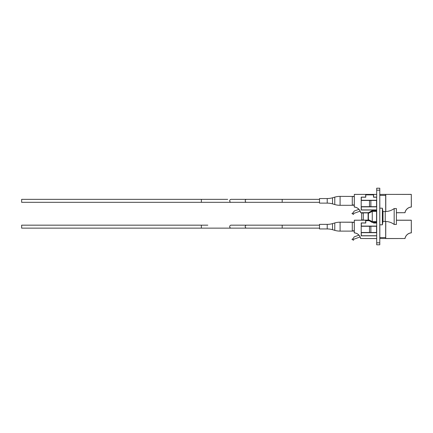 <?xml version="1.0" encoding="UTF-8"?>
<svg xmlns="http://www.w3.org/2000/svg" width="433" height="433" viewBox="0 0 433 433"><rect width="100%" height="100%" fill="white"/><g stroke="black" fill="none" stroke-linecap="round" stroke-linejoin="round"><path stroke-width="0.65" d="M379.779 190.19L376.699 190.19L376.699 188.203L379.779 188.203L379.779 244.797L376.699 244.797L376.699 242.81L379.779 242.81M376.699 190.19L376.699 242.81M383.005 221.241L382.371 224.814L382.371 208.186L379.779 208.186M382.371 224.814L379.779 224.814M383.005 211.759L382.371 208.186M368.645 213.215L372.266 211.282L372.266 210.541L368.396 212.776L368.396 219.785L372.266 221.718L376.548 221.718L376.548 211.401L372.266 211.401L368.396 213.339M376.548 221.718L376.548 222.459L372.266 222.459L372.266 221.718M368.396 219.661L372.266 221.599L372.266 211.401M372.266 221.599L376.548 221.599M372.266 222.459L368.396 220.224L368.645 219.785M372.266 211.282L376.548 211.282L376.548 210.541L372.266 210.541M385.235 211.537L383.005 211.537L383.005 221.463L385.235 221.463A14.906 14.906 0 0 1 394.171 224.446L394.171 208.554A14.906 14.906 0 0 1 385.235 211.537L385.235 221.463M394.171 224.446L396.406 224.446L396.406 208.554L394.171 208.554M361.658 219.758L361.658 213.242L363.298 212.901L363.298 220.099L361.658 219.758M363.298 220.099L368.11 220.099L368.11 212.901L363.298 212.901M368.396 213.621L368.11 213.621M368.396 219.379L368.11 219.379M332.533 229.696L334.779 230.356L334.779 222.946A18.863 18.863 0 0 1 340.089 222.183A18.863 18.863 0 0 0 334.779 222.946A18.863 18.863 0 0 1 340.089 222.183A18.863 18.863 0 0 0 334.779 222.946A18.863 18.863 0 0 1 340.089 222.183A18.863 18.863 0 0 0 334.779 222.946A18.863 18.863 0 0 1 340.089 222.183A18.863 18.863 0 0 0 334.779 222.946A18.863 18.863 0 0 1 340.089 222.183A18.863 18.863 0 0 0 334.779 222.946L332.533 223.607L332.533 229.696A18.863 18.863 0 0 0 327.224 228.938L319.511 228.938L319.511 224.37L327.224 224.37A18.863 18.863 0 0 0 332.533 223.607L334.779 222.946A18.863 18.863 0 0 1 340.089 222.183L354.259 222.259M379.779 194.433L385.684 194.385L385.733 195.375L385.781 194.433L385.781 211.526M385.684 211.531L385.684 194.385L411.301 194.385L411.35 207.061A6.95 6.95 0 0 0 405.017 212.711A6.95 6.95 0 0 1 405.499 211.163A6.95 6.95 0 0 0 405.017 212.711L396.406 212.755M21.65 225.165L21.65 228.142L201.361 228.142L201.361 225.165L21.65 225.165M396.406 220.197L411.301 220.197L411.35 232.873A6.95 6.95 0 0 0 405.017 238.523L379.779 238.518M376.699 238.567L360.597 238.523A6.95 6.95 0 0 0 360.11 236.975A6.95 6.95 0 0 1 360.597 238.523A6.95 6.95 0 0 0 360.11 236.975A6.95 6.95 0 0 1 360.597 238.523A6.95 6.95 0 0 0 354.259 232.873L354.308 220.197L365.679 220.197L354.308 220.245L354.308 232.83A6.998 6.998 0 0 1 360.646 238.518L376.699 238.518M360.11 211.163A6.95 6.95 0 0 0 360.099 211.136L353.561 213.512L353.561 214.411L351.959 213.577L353.48 212.397L354.102 211.098L358.925 209.339A6.95 6.95 0 0 0 358.578 208.977M373.619 194.882L365.679 194.882M368.44 212.755L360.597 212.711A6.95 6.95 0 0 0 354.259 207.061L354.308 194.385L365.679 194.385L354.308 194.433L354.308 207.017A6.998 6.998 0 0 1 360.646 212.7L368.526 212.7M376.699 210.021L361.209 210.021L361.209 197.112L365.679 197.112L365.679 194.433M376.699 194.385L373.619 194.385L373.619 197.112L376.699 197.112M396.406 212.7L404.969 212.7A6.998 6.998 0 0 1 411.301 207.017L411.35 207.061A6.95 6.95 0 0 0 407.036 208.977M379.828 194.385L379.828 195.375L385.733 195.375L385.733 211.526M404.969 212.755L405.017 212.711A6.95 6.95 0 0 1 405.499 211.163A6.95 6.95 0 0 0 405.017 212.711A6.95 6.95 0 0 1 405.499 211.163A6.95 6.95 0 0 0 405.017 212.711A6.95 6.95 0 0 1 411.35 207.061M360.646 212.755L360.597 212.711A6.95 6.95 0 0 0 354.259 207.061L354.308 207.017M361.209 206.671L376.548 206.671L376.548 200.463L361.209 200.463M376.699 197.215L373.522 197.215L373.522 194.385L365.777 194.385L365.777 197.215L361.311 197.215L361.311 200.268L376.699 200.268M376.699 209.924L361.311 209.924L361.311 206.871L376.699 206.871M369.214 220.695L365.679 220.695M376.699 235.833L361.209 235.833L361.209 222.93L365.679 222.93L365.679 220.245M373.619 222.459L373.619 222.93L376.699 222.93M385.733 221.474L385.684 238.567L404.969 238.518A6.998 6.998 0 0 1 411.301 232.83L411.35 232.873A6.95 6.95 0 0 0 407.036 234.794M360.646 238.567L360.597 238.523A6.95 6.95 0 0 0 360.11 236.975A6.95 6.95 0 0 1 360.597 238.523A6.95 6.95 0 0 0 360.11 236.975A6.95 6.95 0 0 1 360.597 238.523A6.95 6.95 0 0 0 360.11 236.975A6.95 6.95 0 0 1 360.597 238.523A6.95 6.95 0 0 0 354.259 232.873L354.308 232.83M361.209 232.483L376.548 232.483L376.548 226.28L361.209 226.28M368.396 220.197L365.777 220.197L365.777 223.027L361.311 223.027L361.311 226.08L376.699 226.08M373.522 222.459L373.522 223.027L376.699 223.027M376.699 235.736L361.311 235.736L361.311 232.683L376.699 232.683M334.779 230.356A18.863 18.863 0 0 0 340.089 231.119A18.863 18.863 0 0 1 334.779 230.356A18.863 18.863 0 0 0 340.089 231.119L352.273 231.119L352.273 222.508L352.273 230.8L354.259 230.8M327.224 203.12L327.224 198.552A18.863 18.863 0 0 0 332.533 197.789L332.533 203.883A18.863 18.863 0 0 0 327.224 203.12L319.511 203.12L319.511 198.552L327.224 198.552A18.863 18.863 0 0 0 332.533 197.789L334.779 197.134A18.863 18.863 0 0 1 340.089 196.371L354.259 196.447M332.533 203.883L334.779 204.544L334.779 197.134A18.863 18.863 0 0 1 340.089 196.371A18.863 18.863 0 0 0 334.779 197.134A18.863 18.863 0 0 1 340.089 196.371A18.863 18.863 0 0 0 334.779 197.134A18.863 18.863 0 0 1 340.089 196.371L340.089 205.307L352.273 205.307L352.273 196.69L352.273 204.982L354.259 204.982M334.779 204.544A18.863 18.863 0 0 0 340.089 205.307A18.863 18.863 0 0 1 334.779 204.544A18.863 18.863 0 0 0 340.089 205.307M340.089 231.119L340.089 222.183L352.273 222.183M354.259 222.508L352.273 222.259M354.259 231.043L352.273 231.043M360.099 236.948L353.561 239.33L353.561 240.228L351.959 239.395L353.48 238.21L354.102 236.911L358.925 235.157M354.259 196.69L352.273 196.447M354.259 205.231L352.273 205.231M21.65 199.348L21.65 202.325L201.361 202.325L201.361 199.348L21.65 199.348M231.049 225.165A1.488 1.337 90 0 0 231.049 228.142L246.55 228.142A1.488 1.337 90 0 1 246.55 225.165L231.049 225.165M319.511 225.165L282.192 225.165L282.192 228.142L246.55 228.142M376.699 194.433L373.619 194.433M411.301 207.017L411.301 194.433L385.781 194.385M379.779 195.375L379.828 208.186M370.875 206.671L370.875 200.463M369.506 206.671L369.506 200.463M411.301 232.83L411.301 220.245L396.406 220.245M385.781 221.474L385.733 238.518M411.35 232.873A6.95 6.95 0 0 0 405.017 238.523L404.969 238.567M379.828 224.814L379.828 237.576L385.684 237.576L385.684 221.469M379.779 237.576L379.828 238.567M385.684 238.567L385.733 237.576M370.875 232.483L370.875 226.28M369.506 232.483L369.506 226.28M327.224 224.37L327.224 228.938M231.049 199.348A1.488 1.337 90 0 0 231.049 202.325L246.55 202.325A1.488 1.337 90 0 1 246.55 199.348L231.049 199.348M319.511 199.348L282.192 199.348L282.192 202.325L246.55 202.325M201.361 225.165L207.813 225.165M230.984 228.142L201.361 228.142M282.192 225.165L246.55 225.165M319.511 228.142L282.192 228.142M282.192 199.348L246.55 199.348M319.511 202.325L282.192 202.325M227.726 199.348L201.361 199.348M230.984 202.325L201.361 202.325"/></g></svg>
